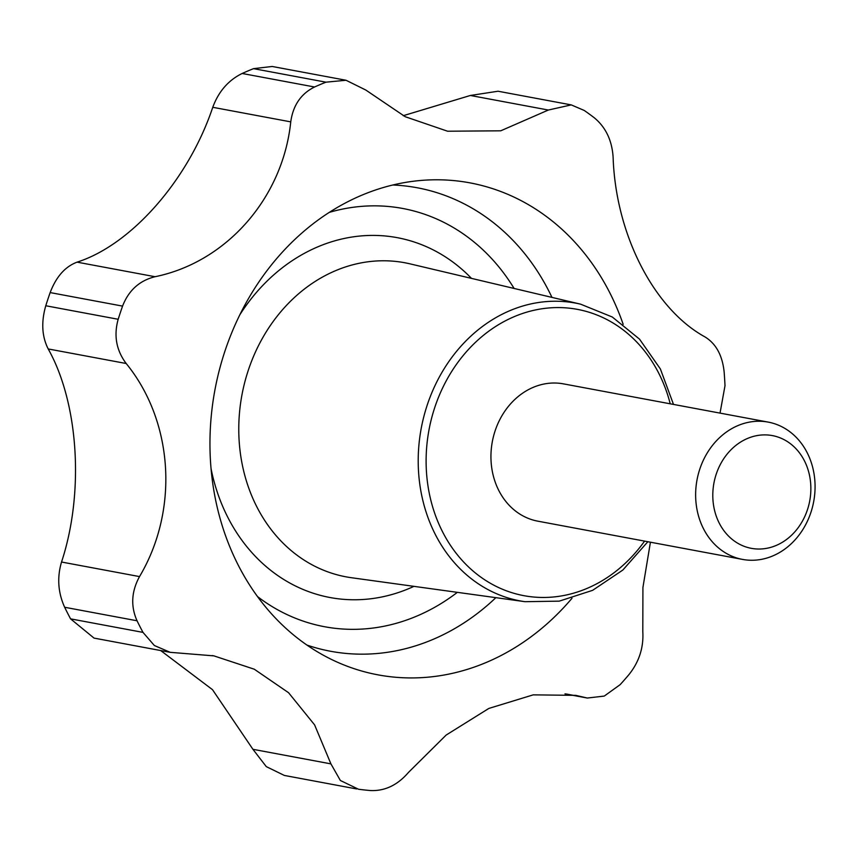 <?xml version="1.0" encoding="UTF-8"?>
<svg xmlns="http://www.w3.org/2000/svg" width="857" height="857" viewBox="0 0 857 857"><rect width="100%" height="100%" fill="white"/><g stroke="black" fill="none" stroke-linecap="round" stroke-linejoin="round"><path stroke-width="1.29" d="M403.219 115.706L470.364 95.47L548.351 110.039L571.244 104.897L584.238 110.457A366.646 311.53 100.6 0 1 594.062 117.602C605.642 127.072 611.994 140.259 613.109 157.163C615.647 234.518 653.955 308.981 705.032 336.94C716.034 343.721 722.408 355.409 724.144 371.981A366.646 311.53 100.6 0 1 725.001 385.725L720.03 413.117M747.497 438.463A57.344 48.72 100.6 0 0 728.386 535.925A57.344 48.72 100.6 0 0 809.608 501.506A57.344 48.72 100.6 0 0 747.497 438.463M737.898 425.597A69.835 59.337 100.6 0 0 695.68 497.638A69.835 59.337 100.6 0 0 742.526 559.407A69.835 59.337 100.6 0 0 813.679 501.656A69.835 59.337 100.6 0 0 768.172 422.105A69.835 59.337 100.6 0 0 737.898 425.597M768.172 422.105L563.488 383.872A69.835 59.337 100.6 0 0 533.204 387.364A69.835 59.337 100.6 0 0 490.986 459.406A69.835 59.337 100.6 0 0 537.842 521.174L742.526 559.407M623.168 324.31A250.255 212.632 100.6 0 0 418.023 180.72A250.255 212.632 100.6 0 0 361.397 195.375A250.255 212.632 100.6 0 0 210.672 423.154A250.255 212.632 100.6 0 0 328.863 658.133A250.255 212.632 100.6 0 0 546.948 623.907A250.255 212.632 100.6 0 0 572.005 598.261M346.035 80.258L272.194 66.471L253.554 68.646A366.646 311.53 100.6 0 0 242.156 73.477C228.38 80.237 218.578 91.517 212.761 107.296C188.465 179.906 131.325 244.877 77.066 262.146C65.132 266.623 56.166 276.768 50.156 292.58A366.646 311.53 100.6 0 0 45.775 305.756C41.082 322.125 41.897 336.522 48.206 348.949L126.193 363.507C116.295 350.32 113.627 335.569 118.18 319.275A366.646 311.53 100.6 0 1 122.562 306.11C128.657 290.384 139.498 280.582 155.053 276.715C226.816 262.071 282.939 197.613 290.748 121.865C293.062 105.325 301 93.713 314.562 86.996A366.646 311.53 100.6 0 1 325.949 82.176L346.035 80.258L365.821 90.049L405.211 116.713L447.579 131.217L500.734 130.81L548.351 110.039M126.193 363.507C173.403 421.451 179.199 509.872 139.52 576.59C131.4 591.48 130.564 606.21 137.045 620.779A366.646 311.53 100.6 0 0 142.98 632.38L154.356 645.514L170.211 652.327L94.045 638.101L70.574 618.861L142.98 632.38M650.42 542.202L642.921 587.495L642.804 631.705C643.736 647.592 639.108 661.904 628.92 674.641A366.646 311.53 100.6 0 1 620.168 684.636L604.26 696.077L587.324 698.037L575.733 695.359L533.236 694.856L488.844 708.428L446.165 735.049L408.521 772.371C397.519 785.173 384.772 791.236 370.278 790.529A366.646 311.53 100.6 0 1 358.505 789.243L340.368 780.491L330.92 763.876L314.594 724.872L288.573 692.724L254.315 669.231L213.918 655.873L170.211 652.327M70.574 618.861A366.646 311.53 100.6 0 1 64.65 607.259C58.008 592.573 56.969 577.489 61.533 562.021C84.297 493.182 78.844 403.54 48.206 348.949M356.737 788.965L284.331 775.435L266.281 766.619L252.933 749.307L212.493 689.671L160.677 650.538M571.244 104.897L498.046 91.228L470.364 95.47M670.228 403.818A145.636 123.751 100.6 0 0 514.254 316.64A145.636 123.751 100.6 0 0 446.176 538.453A145.636 123.751 100.6 0 0 644.582 541.11M673.495 404.418L660.383 368.971L639.526 339.147L612.316 317.026L580.607 304.171A151.453 128.689 100.6 0 0 509.861 310.663A151.453 128.689 100.6 0 0 418.441 469.915A151.453 128.689 100.6 0 0 525.03 601.689L559.246 601.143L592.616 590.334L622.825 570.055L647.849 541.72M580.607 304.171L410.085 263.87A159.766 135.749 100.6 0 0 335.451 270.726A159.766 135.749 100.6 0 0 239.017 438.72A159.766 135.749 100.6 0 0 351.466 577.725L525.03 601.689M471.479 278.375A183.044 155.524 100.6 0 0 317.872 246.816A183.044 155.524 100.6 0 0 239.799 314.84M211.068 468.725A183.044 155.524 100.6 0 0 413.952 586.349M257.518 596.579A212.74 180.763 100.6 0 0 457.349 592.348M514.104 288.455A212.74 180.763 100.6 0 0 329.281 212.375M306.913 645.053A235.761 200.324 100.6 0 0 495.882 597.661M551.962 297.4A235.761 200.324 100.6 0 0 392.838 185.005M253.554 68.646L325.949 82.176M212.761 107.296L290.748 121.865M242.156 73.477L314.562 86.996M50.156 292.58L122.562 306.11M77.066 262.146L155.053 276.715M45.775 305.756L118.18 319.275M61.533 562.021L139.52 576.59M252.933 749.307L330.92 763.876M566.059 693.966L585.117 697.534M64.65 607.259L137.045 620.779M213.907 655.884L212.225 655.573M587.324 698.037L564.967 693.859"/></g></svg>
